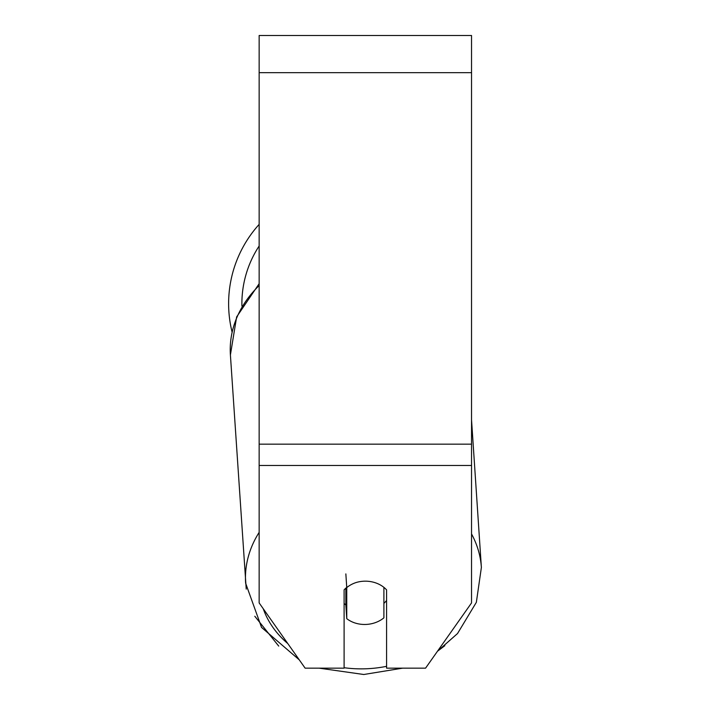 <?xml version="1.0" encoding="UTF-8"?>
<svg xmlns="http://www.w3.org/2000/svg" width="710" height="710" viewBox="0 0 710 710"><rect width="100%" height="100%" fill="white"/><g stroke="black" fill="none" stroke-linecap="round" stroke-linejoin="round"><path stroke-width="1.06" d="M383.897 587.365L383.897 617.842A26.545 21.735 -3.8 0 1 365.33 624.463A26.545 21.735 -3.8 0 1 346.755 618.659L346.755 587.596L345.85 573.902M344.101 603.456A26.545 21.735 -3.8 0 0 345.85 604.955L346.755 618.659M346.755 587.596A26.545 21.735 -3.8 0 1 355.95 582.582A26.545 21.744 0 0 1 386.586 589.868L386.586 668.163L425.556 668.163L471.538 602.923L471.538 465.476L259.15 465.476L259.15 602.923L305.131 668.163L344.101 668.163L344.101 589.868A26.545 21.744 0 0 1 346.746 587.401M386.586 600.482A26.545 21.735 -3.8 0 1 383.897 603.349M345.85 604.955L345.85 588.155M471.538 465.476L471.538 35.5L259.15 35.5L259.15 465.476M232.046 331.907A118.144 118.144 0 0 1 259.15 224.387M259.15 532.367A118.144 96.702 176.2 0 0 245.624 583.185L261.546 627.418L299.292 659.874M386.586 666.326A104.867 85.839 -3.8 0 1 364.008 668.838A104.867 85.839 -3.8 0 1 344.101 667.711M287.79 643.562A104.867 85.839 -3.8 0 1 263.25 608.736M246.228 589.105L230.404 354.938A118.144 96.702 -3.8 0 1 259.15 285.571M471.538 419.841L481.38 567.467A118.144 96.702 176.2 0 0 471.538 533.938M471.538 72.668L259.15 72.668M471.538 444.158L259.15 444.158M259.15 246.006A104.867 104.867 0 0 0 241.915 306.028M319.198 668.163L363.795 674.5L402.579 668.163L363.795 674.5M230.404 354.938L236.634 316.926L259.15 283.707M444.851 645.674L437.502 651.212L457.524 633.542L476.357 602.32L481.38 567.467M278.719 646.091L254.801 616.236"/></g></svg>
